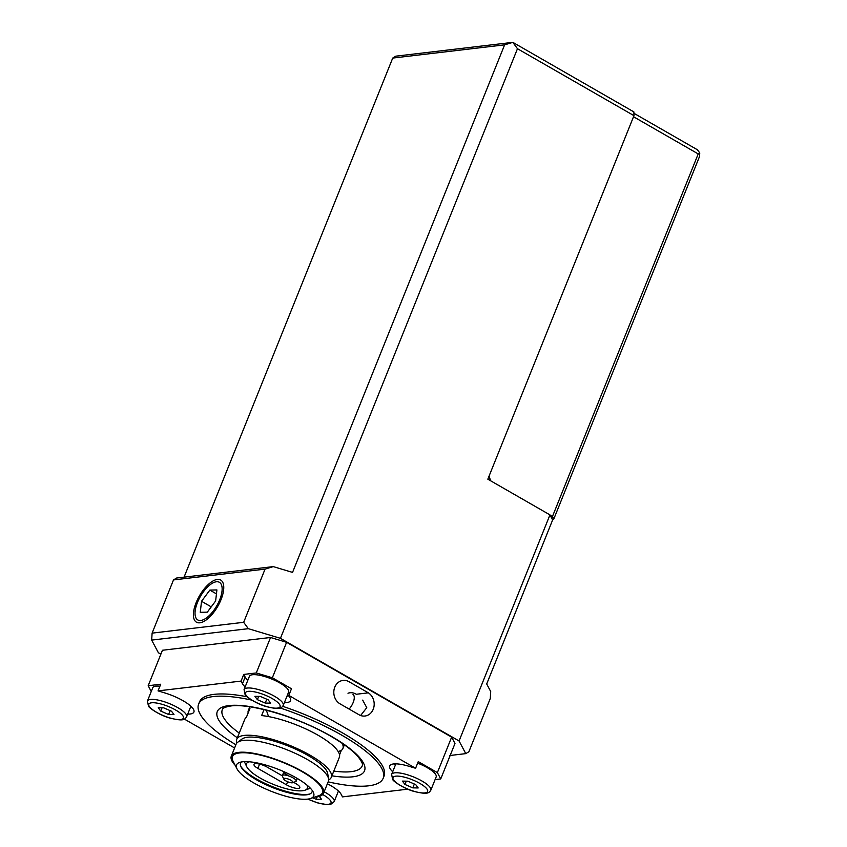 <?xml version="1.0" encoding="UTF-8"?>
<svg xmlns="http://www.w3.org/2000/svg" width="847" height="847" viewBox="0 0 847 847"><rect width="100%" height="100%" fill="white"/><g stroke="black" fill="none" stroke-linecap="round" stroke-linejoin="round"><path stroke-width="1.27" d="M196.155 602.588A24.309 10.556 119.9 0 1 212.099 581.518A24.309 10.556 119.9 0 1 223.608 585.192A24.309 10.556 119.9 0 1 221.025 599.655A24.309 10.556 119.9 0 1 202.391 622.122A24.309 10.556 119.9 0 1 196.155 602.588M549.957 514.881L459.074 740.977L465.776 753.629L468.889 751.734L490.275 698.531L490.72 691.565L486.697 683.974L552.636 519.942L549.957 514.881L487.83 479.18L633.969 115.658L517.475 48.713L280.442 638.331L248.319 628.675L151.677 640.099L158.378 652.751L160.877 654.191M184.053 577.156L392.722 58.072L395.845 56.167L512.827 42.35L633.884 111.92L633.969 115.658M392.722 58.072L504.621 44.849L292.543 572.403L273.263 566.611L176.621 578.025L173.497 579.93L152.111 633.133L243.671 622.312L265.058 569.11L173.497 579.93M449.566 755.545L465.776 753.629M280.442 638.331L459.074 740.977M504.621 44.849L512.827 42.35L517.475 48.713M152.111 633.133L151.677 640.099M248.319 628.675L243.671 622.312M265.058 569.11L273.263 566.611M187.716 714.106A26.109 7.221 -158.1 0 0 190.077 714.01A26.109 7.221 -158.1 0 0 193.91 712.031A26.109 7.221 -158.1 0 0 164.72 692.899L158.05 690.887L241.088 681.083L242.475 683.709A26.109 7.221 -158.1 0 0 245.143 686.928M284.359 702.692A26.109 7.221 -158.1 0 0 286.72 702.587A26.109 7.221 -158.1 0 0 290.553 700.607A26.109 7.221 -158.1 0 0 290.193 698.044L288.795 695.419L291.474 688.77L272.353 677.78L286.604 642.312L451.642 737.144L454.987 743.475L440.736 778.944L437.38 772.612L418.259 761.622L415.591 768.271L288.795 695.419M328.149 781.855A99.448 27.517 -158.1 0 0 368.561 785.825A99.448 27.517 -158.1 0 0 383.172 778.287L384.062 776.074A99.448 27.517 -158.1 0 0 282.739 706.324M247.08 696.753A99.448 27.517 -158.1 0 0 214.132 694.349A99.448 27.517 -158.1 0 0 199.521 701.888L198.632 704.101A99.448 27.517 -158.1 0 0 235.879 744.767M383.172 778.287A99.448 27.517 -158.1 0 0 280.23 707.997M251.697 700.098A99.448 27.517 -158.1 0 0 213.243 696.573A99.448 27.517 -158.1 0 0 198.632 704.101M355.888 694.042A12.43 10.651 -96.7 0 1 356.269 694.265L355.888 694.042A12.43 10.651 83.3 0 0 349.97 692.772A12.43 10.651 83.3 0 0 347.979 693.238M368.35 692.846L356.269 694.265L368.35 692.835L348.932 681.676A12.43 10.651 83.3 0 0 336.333 684.408A12.43 10.651 83.3 0 0 335.645 699.347A12.43 10.651 83.3 0 0 340.028 703.846L359.446 714.995A12.43 10.651 83.3 0 0 364.972 716.033A12.43 10.651 83.3 0 0 374.046 706.186A12.43 10.651 83.3 0 0 368.35 692.846M360.621 715.514L366.762 707.679L362.675 700.12M437.38 772.612L451.642 737.144M158.05 690.887L160.718 684.238L148.193 685.721L151.253 691.501M148.193 685.721L162.455 650.252L270.542 637.484L286.604 642.312M184.381 719.103L234.598 747.954M407.767 789.171L342.495 796.879L341.108 794.253A26.109 7.221 -158.1 0 0 327.376 783.761M415.591 768.271L408.921 766.27A26.109 7.221 -158.1 0 0 389.673 765.932A26.109 7.221 -158.1 0 0 392.701 771.723M435.083 779.611L440.736 778.944M272.353 677.78L256.281 672.952L270.542 637.484M256.281 672.952L243.756 674.434L241.088 681.083M394.194 763.888A26.109 7.221 -158.1 0 0 395.38 765.074M243.756 674.434L245.154 677.06A26.109 7.221 -158.1 0 0 247.822 680.279M287.027 696.043A26.109 7.221 -158.1 0 0 289.092 695.969M190.395 707.457A26.109 7.221 -158.1 0 0 192.057 707.425M235.148 765.264A49.719 13.764 21.9 0 1 231.305 756.149L236.112 744.174A49.719 13.764 21.9 0 1 237.605 742.311L241.967 739.06A46.85 12.97 21.9 0 1 247.44 737.261A46.85 12.97 21.9 0 1 295.349 749.023A46.85 12.97 21.9 0 1 327.694 773.523L328.594 778.891A49.719 13.764 21.9 0 1 328.382 781.273L323.565 793.237A49.719 13.764 21.9 0 1 314.491 797.154M237.605 742.311A49.719 13.764 21.9 0 1 243.417 740.405A49.719 13.764 21.9 0 1 307.683 759.717A49.719 13.764 21.9 0 1 328.594 778.891M231.305 756.149A49.719 13.764 21.9 0 1 302.866 771.691A49.719 13.764 21.9 0 1 323.565 793.237M309.79 793.988A39.777 11.011 21.9 0 1 307.768 794.359A39.777 11.011 21.9 0 1 256.366 778.912A39.777 11.011 21.9 0 1 240.728 766.228M307.609 799.123A41.598 11.509 21.9 0 1 267.8 789.88A41.598 11.509 21.9 0 1 237.065 768.96A41.598 11.509 21.9 0 1 239.119 762.628A41.598 11.509 21.9 0 1 242.634 761.792A41.598 11.509 21.9 0 1 283.152 771.342A41.598 11.509 21.9 0 1 313.432 792.506A41.598 11.509 21.9 0 1 310.542 798.499A41.598 11.509 21.9 0 1 307.609 799.123M237.065 768.96L233.084 761.294A48.48 13.414 21.9 0 1 239.574 752.941A48.48 13.414 21.9 0 1 299.171 770.061A48.48 13.414 21.9 0 1 318.716 795.725L310.542 798.499M312.247 790.463A38.538 10.662 21.9 0 1 309.102 794.264A38.538 10.662 21.9 0 1 306.381 794.846A38.538 10.662 21.9 0 1 269.505 786.281A38.538 10.662 21.9 0 1 241.035 766.906A38.538 10.662 21.9 0 1 241.395 761.972M342.061 743.232A50.968 14.103 21.9 0 1 342.897 748.483A50.968 14.103 21.9 0 1 341.299 750.442L339.541 754.825M266.36 710.199L268.552 716.594M338.186 751.564L341.299 750.442M283.83 779.166L282.432 776.244A7.454 2.065 21.9 0 1 282.369 775.577A7.454 2.065 21.9 0 1 288.054 775.736A7.454 2.065 21.9 0 1 295.508 779.653A7.454 2.065 21.9 0 1 296.206 781.146A7.454 2.065 21.9 0 1 295.688 781.58L292.66 782.723A4.976 1.376 21.9 0 1 288.541 782.099A4.976 1.376 21.9 0 1 284.243 779.716A4.976 1.376 21.9 0 1 283.83 779.166A4.976 1.376 21.9 0 1 286.921 778.637A4.976 1.376 21.9 0 1 292.543 781.442A4.976 1.376 21.9 0 1 292.66 782.723M236.864 742.988A50.968 14.103 21.9 0 1 236.747 739.283A50.968 14.103 21.9 0 1 310.097 755.206A50.968 14.103 21.9 0 1 331.315 777.302A50.968 14.103 21.9 0 1 328.668 779.886M331.315 777.302L339.34 757.356A50.968 14.103 -158.1 0 0 318.112 735.26A50.968 14.103 -158.1 0 0 261.617 715.567L264.01 709.617M287.069 774.825A7.454 2.065 21.9 0 1 283.936 771.681L282.369 775.577M306.879 785A32.821 9.084 21.9 0 1 305.079 790.166A32.821 9.084 21.9 0 1 302.527 790.749A32.821 9.084 21.9 0 1 270.839 783.337A32.821 9.084 21.9 0 1 246.763 766.726A32.821 9.084 21.9 0 1 249.05 761.76M282.326 775.831L267.398 767.255A9.328 2.583 -158.1 0 0 253.984 764.343A9.328 2.583 -158.1 0 0 257.859 768.388L286.402 784.788A9.328 2.583 -158.1 0 0 299.817 787.699A9.328 2.583 -158.1 0 0 295.942 783.666L293.655 782.342M248.129 712.983A50.968 14.103 21.9 0 1 248.33 710.464A50.968 14.103 21.9 0 1 249.929 708.505L246.361 717.377A50.968 14.103 -158.1 0 0 244.762 719.336L236.747 739.283M395.867 763.846L391.61 774.433A21.133 5.844 21.9 0 1 409.228 775.354A21.133 5.844 21.9 0 1 429.99 787.276A21.133 5.844 21.9 0 1 430.827 790.198L436.173 776.9A21.133 5.844 -158.1 0 0 435.337 773.978A21.133 5.844 -158.1 0 0 417.645 763.158M407.852 781.199L415.718 784.618L418.185 787.954L412.796 787.869L404.94 784.449L402.463 781.114L407.852 781.199M414.352 784.015L412.796 787.869M406.253 781.178L404.94 784.449M287.779 689.183A21.133 5.844 -158.1 0 0 267.017 677.261A21.133 5.844 -158.1 0 0 249.399 676.34L244.052 689.638A21.133 5.844 21.9 0 1 261.67 690.57A21.133 5.844 21.9 0 1 282.432 702.481A21.133 5.844 21.9 0 1 283.269 705.403L288.615 692.105A21.133 5.844 -158.1 0 0 287.779 689.183M260.294 696.403L268.16 699.823L270.627 703.158L265.238 703.074L257.382 699.664L254.905 696.329L260.294 696.403M266.784 699.23L265.238 703.074M258.695 696.382L257.382 699.664M159.924 686.218A21.133 5.844 -158.1 0 0 152.756 687.764L147.41 701.062A21.133 5.844 21.9 0 1 165.027 701.983A21.133 5.844 21.9 0 1 185.789 713.905A21.133 5.844 21.9 0 1 186.626 716.827L190.882 706.239M163.651 707.827L171.518 711.236L173.984 714.572L168.595 714.497L160.739 711.078L158.262 707.743L163.651 707.827M170.152 710.644L168.595 714.497M162.052 707.796L160.739 711.078M317.127 796.889L316.164 799.282L321.553 799.367L319.351 796.392M316.164 799.282L312.681 797.768M550.158 515.251L552.435 516.564L698.214 153.921L633.524 116.748M489.079 476.056L490.604 480.768M633.916 113.286L697.452 149.792L699.77 152.968L698.214 153.921M699.77 152.968L699.548 156.451L553.769 519.095L552.286 519.264M553.769 519.095L552.435 516.564M210.511 584.451A21.694 9.423 -60.1 0 0 195.17 615.335A21.694 9.423 -60.1 0 0 206.657 617.791A21.694 9.423 -60.1 0 0 221.607 593.62A21.694 9.423 -60.1 0 0 214.111 582.376A21.694 9.423 -60.1 0 0 210.511 584.451M209.855 590.094L201.533 601.285L200.263 612.307L207.314 612.148L215.636 600.957L216.906 589.936L209.855 590.094L216.451 593.885M211.242 606.865L201.533 601.285M333.813 771.098A75.383 20.857 -158.1 0 0 351.124 771.659A75.383 20.857 -158.1 0 0 362.304 765.667C363.183 764.576 361.817 761.644 358.196 756.847C352.437 750.177 342.622 742.914 328.774 735.08C296.979 716.837 249.632 703.105 230.818 705.985C225.503 706.896 222.708 708.05 222.433 709.437A75.383 20.857 -158.1 0 0 239.235 733.079M331.908 775.82A79.353 21.958 -158.1 0 0 352.881 776.805A79.353 21.958 -158.1 0 0 331.495 736.403A79.353 21.958 -158.1 0 0 228.923 705.583A79.353 21.958 -158.1 0 0 237.34 737.801M245.154 677.06L242.475 683.709M259.574 764.121L257.859 768.388M286.402 784.788L287.62 781.749M353.019 694.561A9.942 4.32 119.9 0 1 353.93 700.183A9.942 4.32 119.9 0 1 349.112 709.066M426.888 788.906A18.645 5.156 -158.1 0 0 404.972 777.313A18.645 5.156 -158.1 0 0 393.76 780.161A18.645 5.156 -158.1 0 0 415.676 791.754A18.645 5.156 -158.1 0 0 426.888 788.906M279.33 704.111A18.645 5.156 -158.1 0 0 257.414 692.518A18.645 5.156 -158.1 0 0 246.202 695.366A18.645 5.156 -158.1 0 0 268.118 706.959A18.645 5.156 -158.1 0 0 279.33 704.111M182.687 715.535A18.645 5.156 -158.1 0 0 160.771 703.942A18.645 5.156 -158.1 0 0 149.559 706.79A18.645 5.156 -158.1 0 0 171.475 718.383A18.645 5.156 -158.1 0 0 182.687 715.535M324.157 791.776A21.133 5.844 21.9 0 1 333.347 798.689A21.133 5.844 21.9 0 1 334.184 801.611L338.44 791.034M307.98 799.081A18.645 5.156 -158.1 0 0 325.862 804.364A18.645 5.156 -158.1 0 0 330.256 800.33A18.645 5.156 -158.1 0 0 322.718 794.539M344.369 744.831L342.897 748.483M297.286 778.457L296.206 781.146M246.763 766.726L244.349 761.654M305.079 790.166L310.341 788.186M249.791 706.811L248.33 710.464M391.61 774.433L392.659 779.42C392.775 781.04 404.167 788.906 414.374 791.511C427.671 794.687 428.836 793.099 430.827 790.198M244.052 689.638L245.101 694.635C245.207 696.245 256.599 704.111 266.816 706.716C280.113 709.902 281.278 708.304 283.269 705.403M147.41 701.062L148.458 706.049C148.574 707.668 159.967 715.535 170.173 718.129C183.471 721.316 184.635 719.728 186.626 716.827M307.789 799.102L317.741 802.924L327.016 804.65L330.796 804.311L334.184 801.611"/></g></svg>
